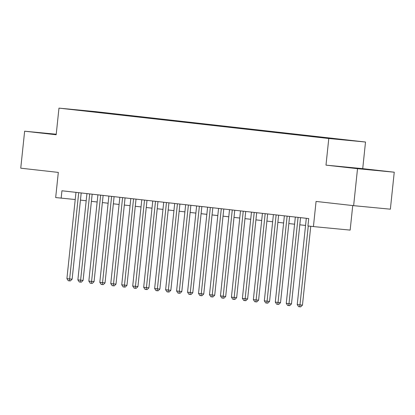 <?xml version="1.0" encoding="UTF-8"?>
<svg xmlns="http://www.w3.org/2000/svg" width="415" height="415" viewBox="0 0 415 415"><rect width="100%" height="100%" fill="white"/><g stroke="black" fill="none" stroke-linecap="round" stroke-linejoin="round"><path stroke-width="0.62" d="M70.223 109.353L78.134 110.151L70.223 109.353M365.516 142.029L95.699 111.651L58.972 108.123L328.784 138.506L365.516 142.029L362.715 168.656L325.988 165.134L357.523 168.682L394.25 172.204L362.715 168.656M394.25 172.204L390.365 209.186L353.632 205.664L316.069 201.436L313.424 226.585L350.156 230.107L352.734 205.565M56.227 134.232L24.635 131.202L20.75 168.184L58.318 172.412L55.672 197.561L75.219 199.527M357.523 168.682L353.632 205.664M313.424 226.585L307.94 225.968L308.719 218.57L61.934 190.781L61.155 198.178M329.951 138.491L319.877 137.443L329.946 138.548M86.304 111.137L316.204 137.023L350.307 140.498L108.279 113.129L101.333 112.465L101.053 112.797M86.242 111.018L101.333 112.465M325.988 165.134L328.784 138.506M24.635 131.202L56.17 134.751L58.972 108.123M80.443 200.103L86.19 200.751M91.409 201.337L97.157 201.986M102.381 202.572L108.128 203.22M113.347 203.807L119.095 204.455M124.313 205.041L130.061 205.69M135.285 206.276L141.033 206.924M146.251 207.51L151.999 208.159M157.218 208.745L162.965 209.393M168.189 209.98L173.937 210.628M179.156 211.219L184.903 211.863M190.122 212.454L195.87 213.097M201.093 213.689L206.841 214.332M212.06 214.923L217.808 215.567M223.026 216.158L228.774 216.806M233.998 217.393L239.746 218.041M244.964 218.627L250.712 219.276M255.931 219.862L261.683 220.51M266.902 221.096L272.65 221.745M277.868 222.331L283.616 222.98M288.835 223.566L294.588 224.214M299.806 224.8L305.554 225.449M108.227 113.606L108.279 113.129M89.267 111.106L89.251 111.469M372.686 169.901L345.513 167.115L372.67 170.072M56.212 134.335L41.147 132.847L56.191 134.574M308.267 226.004L299.978 304.88L297.239 304.569L306.306 218.295M310.747 226.279L302.462 305.113L299.978 304.88L299.697 306.778L298.603 306.654L297.239 304.569M302.462 305.113L300.693 306.877L299.697 306.778M298.079 217.372L289.011 303.645L286.267 303.334L295.335 217.061M300.559 217.652L291.491 303.879L289.011 303.645L288.731 305.544L287.637 305.419L286.267 303.334M291.491 303.879L289.722 305.642L288.731 305.544M287.113 216.137L278.045 302.405L275.301 302.099L284.368 215.826M289.587 216.417L280.524 302.644L278.045 302.405L277.765 304.309L276.665 304.185L275.301 302.099M280.524 302.644L278.756 304.402L277.765 304.309M276.141 214.903L267.073 301.171L264.334 300.865L273.402 214.591M278.621 215.178L269.558 301.409L267.073 301.171L266.793 303.075L265.699 302.95L264.334 300.865M269.558 301.409L267.789 303.168L266.793 303.075M265.175 213.668L256.107 299.936L253.363 299.63L262.43 213.357M267.654 213.943L258.587 300.175L256.107 299.936L255.827 301.84L254.732 301.715L253.363 299.63M258.587 300.175L256.818 301.933L255.827 301.84M254.208 212.433L245.141 298.701L242.396 298.395L251.464 212.122M256.683 212.708L247.62 298.94L245.141 298.701L244.86 300.605L243.761 300.481L242.396 298.395M247.62 298.94L245.851 300.699L244.86 300.605M243.237 211.194L234.169 297.467L231.43 297.161L240.498 210.887M245.716 211.474L236.654 297.705L234.169 297.467L233.889 299.371L232.794 299.246L231.43 297.161M236.654 297.705L234.885 299.464L233.889 299.371M232.27 209.959L223.203 296.232L220.458 295.926L229.526 209.653M234.75 210.239L225.682 296.471L223.203 296.232L222.922 298.136L221.828 298.012L220.458 295.926M225.682 296.471L223.913 298.229L222.922 298.136M221.304 208.724L212.236 294.998L209.492 294.692L218.56 208.418M223.778 209.004L214.716 295.236L212.236 294.998L211.956 296.901L210.856 296.777L209.492 294.692M214.716 295.236L212.947 296.995L211.956 296.901M210.332 207.49L201.265 293.763L198.526 293.457L207.593 207.184M212.812 207.77L203.749 294.002L201.265 293.763L200.985 295.667L199.89 295.542L198.526 293.457M203.749 294.002L201.981 295.76L200.985 295.667M199.366 206.255L190.298 292.528L187.554 292.217L196.622 205.949M201.846 206.535L192.778 292.767L190.298 292.528L190.018 294.432L188.924 294.308L187.554 292.217M192.778 292.767L191.009 294.526L190.018 294.432M188.4 205.02L179.332 291.294L176.588 290.982L185.655 204.714M190.874 205.3L181.812 291.532L179.332 291.294L179.052 293.198L177.952 293.073L176.588 290.982M181.812 291.532L180.043 293.291L179.052 293.198M177.428 203.786L168.36 290.059L165.621 289.748L174.689 203.48M179.908 204.066L170.845 290.298L168.36 290.059L168.08 291.963L166.986 291.838L165.621 289.748M170.845 290.298L169.076 292.056L168.08 291.963M166.462 202.551L157.394 288.824L154.65 288.513L163.718 202.245M168.936 202.831L159.874 289.063L157.394 288.824L157.114 290.723L156.014 290.604L154.65 288.513M159.874 289.063L158.105 290.822L157.114 290.723M155.495 201.317L146.428 287.59L143.683 287.279L152.751 201.01M157.97 201.597L148.907 287.828L146.428 287.59L146.147 289.488L145.048 289.369L143.683 287.279M148.907 287.828L147.138 289.587L146.147 289.488M144.524 200.082L135.456 286.355L132.717 286.044L141.785 199.771M147.003 200.362L137.941 286.594L135.456 286.355L135.176 288.254L134.081 288.135L132.717 286.044M137.941 286.594L136.172 288.352L135.176 288.254M133.557 198.847L124.49 285.121L121.745 284.809L130.813 198.536M136.032 199.127L126.969 285.359L124.49 285.121L124.21 287.019L123.11 286.895L121.745 284.809M126.969 285.359L125.2 287.118L124.21 287.019M122.591 197.613L113.523 283.886L110.779 283.575L119.847 197.301M125.065 197.893L116.003 284.125L113.523 283.886L113.243 285.785L112.143 285.66L110.779 283.575M116.003 284.125L114.234 285.883L113.243 285.785M111.619 196.378L102.552 282.651L99.813 282.34L108.88 196.067M114.099 196.658L105.037 282.885L102.552 282.651L102.272 284.55L101.177 284.425L99.813 282.34M105.037 282.885L103.268 284.649L102.272 284.55M100.653 195.143L91.585 281.412L88.841 281.105L97.909 194.832M103.128 195.424L94.065 281.65L91.585 281.412L91.305 283.315L90.205 283.191L88.841 281.105M94.065 281.65L92.296 283.409L91.305 283.315M89.687 193.909L80.619 280.177L77.875 279.871L86.943 193.597M92.161 194.184L83.099 280.416L80.619 280.177L80.339 282.081L79.239 281.956L77.875 279.871M83.099 280.416L81.33 282.174L80.339 282.081M78.715 192.674L69.647 278.942L66.908 278.636L75.976 192.363M81.195 192.949L72.132 279.181L69.647 278.942L69.367 280.846L68.273 280.722L66.908 278.636M72.132 279.181L70.363 280.939L69.367 280.846"/></g></svg>
